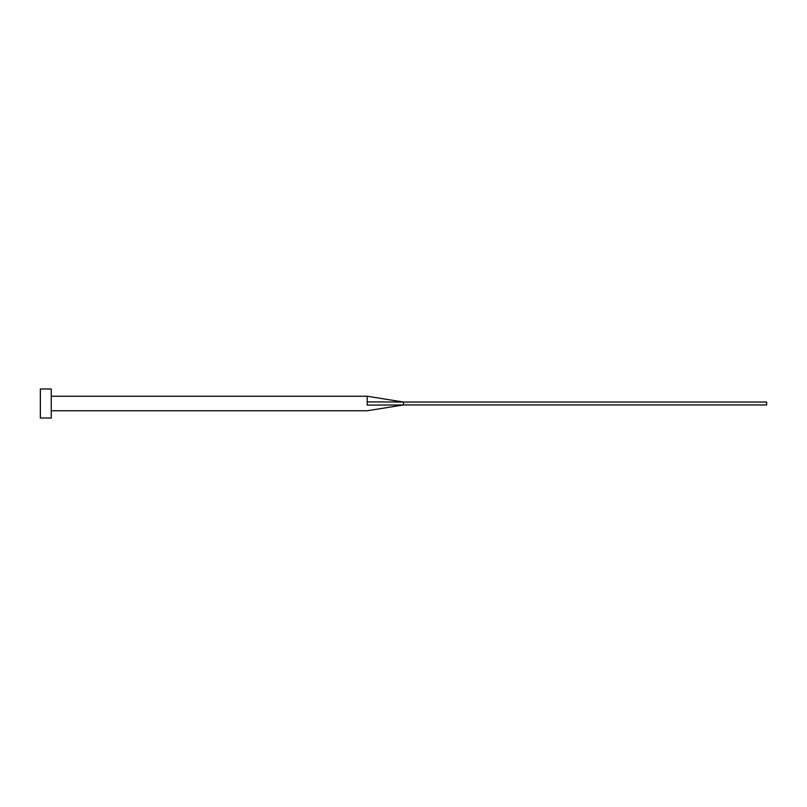 <?xml version="1.0" encoding="UTF-8"?>
<svg xmlns="http://www.w3.org/2000/svg" width="807" height="807" viewBox="0 0 807 807"><rect width="100%" height="100%" fill="white"/><g stroke="black" fill="none" stroke-linecap="round" stroke-linejoin="round"><path stroke-width="1.21" d="M367.185 403.5L367.185 405.114C367.185 412.074 367.185 412.074 367.185 405.114L403.5 404.953L403.5 402.047L367.185 401.886L367.185 403.5M51.245 403.5L51.245 418.026L40.35 418.026L40.35 388.974L51.245 388.974L51.245 403.5M51.245 396.237L367.185 396.237L367.185 401.886M367.185 396.237L403.5 402.047L766.65 402.047L766.65 404.953L403.5 404.953L367.185 410.763L51.245 410.763"/></g></svg>
